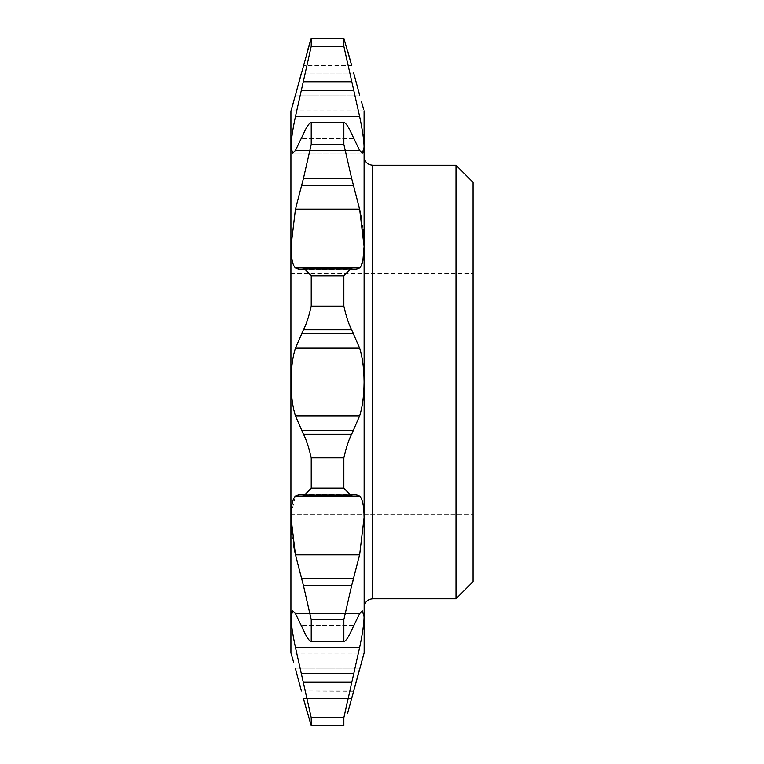 <?xml version="1.0" encoding="UTF-8"?>
<svg xmlns="http://www.w3.org/2000/svg" width="764" height="764" viewBox="0 0 764 764"><rect width="100%" height="100%" fill="white"/><g stroke="black" fill="none" stroke-linecap="round" stroke-linejoin="round"><path stroke-width="0.57" stroke-dasharray="3.82 2.86" d="M473.078 581.662L473.078 182.338M456.012 165.272L456.012 598.728M364.17 652.8L364.17 111.2M290.922 652.8L290.922 111.2M290.922 487.136L473.078 487.136L290.922 487.136M291.38 654.423L293.605 662.235M363.798 654.137L364.103 653.105L290.998 653.105M359.653 668.892L295.439 668.892L359.653 668.892L361.487 662.254M307.606 713.738L311.234 725.8L311.234 717.683L295.439 647.394C292.612 634.149 291.122 623.94 290.998 616.777L291.304 612.881M292.259 610.98L295.439 613.521L303.432 630.052C306.345 636.794 308.942 640.7 311.234 641.789L311.234 619.623L303.432 585.482L295.439 554.779L359.653 554.779L353.703 578.338L301.388 578.338M311.234 641.789L343.857 641.789C346.121 640.748 348.718 636.842 351.669 630.052L359.653 613.521L362.403 610.856L364.103 616.777C363.97 623.921 362.489 634.13 359.653 647.394L343.857 717.683L311.234 717.683M291.046 514.267L295.439 496.113L299.832 494.394L304.435 495.206L311.234 488.177L311.234 457.894C308.981 447.704 306.374 439.806 303.432 434.191L295.439 415.864C292.612 407.031 291.122 395.742 290.998 382C291.122 368.267 292.602 356.979 295.439 348.136L303.432 329.809C306.345 324.289 308.942 316.382 311.234 306.106L311.234 275.823L304.435 268.794L299.832 269.606L355.26 269.606L350.666 268.794L343.857 275.823L311.234 275.823M311.234 488.177L343.857 488.177L350.666 495.206L355.26 494.394L359.653 496.113C362.489 498.672 363.97 505.816 364.103 517.553L359.653 554.779M311.234 306.106L343.857 306.106C346.121 316.296 348.718 324.194 351.669 329.809L359.653 348.136C362.489 356.969 363.97 368.258 364.103 382C363.97 395.733 362.489 407.021 359.653 415.864L351.669 434.191C348.747 439.711 346.149 447.618 343.857 457.894L311.234 457.894M362.89 260.648L359.653 267.887L295.439 267.887C292.612 265.328 291.122 258.184 290.998 246.447L295.439 209.221L303.432 178.518L311.234 144.377L311.234 122.211C308.981 123.252 306.374 127.158 303.432 133.948L295.439 150.479L292.698 153.144L290.998 147.223C291.122 140.079 292.602 129.87 295.439 116.605L311.234 46.317L311.234 38.2L343.857 38.2L343.857 46.317L359.653 116.605C362.489 129.851 363.97 140.06 364.103 147.223L363.788 151.119M361.467 218.437L363.015 229.095M363.712 236.439L364.103 246.447M364.103 110.895L290.998 110.895L291.294 109.863M293.624 545.563L292.077 534.895M291.38 527.561L290.998 517.553M353.627 691.2L301.388 690.923L353.703 690.923M347.553 713.509L351.669 698.563L303.432 698.563L351.669 698.563M343.857 725.8L343.857 717.683M343.857 641.789L343.857 619.623L311.234 619.623M352.28 583.343L343.857 619.623M343.857 488.177L343.857 457.894M343.857 306.106L343.857 275.823M311.234 144.377L343.857 144.377L351.669 178.518L359.653 209.221L295.439 209.221M343.857 144.377L343.857 122.211L311.234 122.211M362.833 153.02L359.653 150.479L351.669 133.948C348.747 127.206 346.149 123.3 343.857 122.211M347.553 50.481L343.857 38.2M307.577 50.357L301.388 73.077L353.703 73.077L353.56 72.532M351.812 65.981L351.669 65.437L303.432 65.437L351.669 65.437M363.712 109.567L361.496 101.765M295.439 95.108L359.653 95.108L295.439 95.108L293.605 101.746M311.234 46.317L343.857 46.317M290.922 514.267L473.078 514.267L290.922 514.267M372.708 598.728L372.708 165.272M359.653 613.521L295.439 613.521L359.653 613.521M359.653 496.113L295.439 496.113M359.653 348.136L295.439 348.136M359.653 116.605L295.439 116.605M359.653 150.479L295.439 150.479L359.653 150.479M351.669 268.918L303.432 268.918L351.669 268.918M353.703 269.415L301.388 269.415L353.703 269.415M351.669 133.948L303.432 133.948L351.669 133.948M353.703 138.647L301.388 138.647L353.703 138.647M353.703 73.077L301.388 73.077M351.669 81.748L303.432 81.748M353.703 90.286L301.388 90.286M351.669 178.518L303.432 178.518M353.703 185.662L301.388 185.662M351.669 329.809L303.432 329.809M353.703 333.639L301.388 333.639M359.653 415.864L295.439 415.864M353.703 430.361L301.388 430.361M351.669 434.191L303.432 434.191M351.669 495.082L303.432 495.082L351.669 495.082M353.703 494.585L301.388 494.585L353.703 494.585M351.669 585.482L303.432 585.482M351.669 630.052L303.432 630.052L351.669 630.052M353.703 625.353L301.388 625.353L353.703 625.353M359.653 647.394L295.439 647.394M353.703 673.714L301.388 673.714M351.669 682.252L303.432 682.252M290.922 273.416L473.078 273.416M362.403 153.144L292.698 153.144L362.403 153.144M355.126 269.606L299.966 269.606M350.666 268.794L304.435 268.794M350.666 495.206L304.435 495.206M355.26 494.394L299.832 494.394L355.26 494.394"/><path stroke-width="1.15" d="M456.012 165.272L473.078 182.338L473.078 581.662L456.012 598.728L456.012 165.272L372.708 165.272L372.708 598.728C367.522 599.234 364.676 602.08 364.17 607.256M293.605 662.235L290.922 652.8L290.922 111.2L311.234 38.2L311.234 46.317L295.439 116.605C292.612 129.851 291.122 140.06 290.998 147.223L292.698 153.144L295.439 150.479L303.432 133.948C306.345 127.206 308.942 123.3 311.234 122.211L311.234 144.377L303.432 178.518L295.439 209.221L290.998 246.447C291.122 258.175 292.602 265.328 295.439 267.887L299.832 269.606L304.435 268.794L311.234 275.823L311.234 306.106C308.981 316.296 306.374 324.194 303.432 329.809L295.439 348.136C292.612 356.969 291.122 368.258 290.998 382C291.122 395.733 292.602 407.021 295.439 415.864L303.432 434.191C306.345 439.711 308.942 447.618 311.234 457.894L311.234 488.177L304.435 495.206L299.832 494.394L295.439 496.113C292.612 498.672 291.122 505.816 290.998 517.553L295.439 554.779L293.624 545.563M359.653 554.779L295.439 554.779L303.432 585.482L311.234 619.623L343.857 619.623L351.669 585.482L359.653 554.779L364.103 517.553C363.97 505.825 362.489 498.672 359.653 496.113L355.26 494.394L350.666 495.206L343.857 488.177L311.234 488.177M311.234 619.623L311.234 641.789C308.981 640.748 306.374 636.842 303.432 630.052L295.439 613.521L292.698 610.856L290.998 616.777C291.122 623.921 292.602 634.13 295.439 647.394L311.234 717.683L311.234 725.8L303.432 698.563L307.606 713.738M311.234 717.683L343.857 717.683L359.653 647.394C362.489 634.149 363.97 623.94 364.103 616.777L362.403 610.856L359.653 613.521L351.669 630.052C348.747 636.794 346.149 640.7 343.857 641.789L311.234 641.789M290.998 653.105L291.38 654.423M361.487 662.254L363.798 654.137M291.304 612.881L292.259 610.98M290.998 517.553L291.046 514.267M299.966 269.606L295.439 267.887L359.653 267.887L355.26 269.606L359.653 267.887C362.489 265.328 363.97 258.184 364.103 246.447L359.653 209.221L361.467 218.437M363.015 229.095L363.712 236.439M361.496 101.765L363.712 109.567M311.234 122.211L343.857 122.211C346.121 123.252 348.718 127.158 351.669 133.948L359.653 150.479L362.403 153.144L364.103 147.223C363.97 140.079 362.489 129.87 359.653 116.605L343.857 46.317L311.234 46.317M311.234 457.894L343.857 457.894C346.121 447.704 348.718 439.806 351.669 434.191L359.653 415.864C362.489 407.031 363.97 395.742 364.103 382C363.97 368.267 362.489 356.979 359.653 348.136L351.669 329.809C348.747 324.289 346.149 316.382 343.857 306.106L311.234 306.106M292.077 534.895L291.38 527.561M301.388 690.923L295.439 668.892L301.388 690.923M364.103 110.895L364.17 652.8L347.553 713.509M343.857 457.894L343.857 488.177M343.857 619.623L343.857 641.789M343.857 717.683L343.857 725.8L311.234 725.8L343.857 725.8M351.669 698.563L359.653 668.892M301.388 578.338L353.703 578.338L352.28 583.343M364.103 246.447L362.89 260.648M363.788 151.119L362.833 153.02M351.631 65.293L347.553 50.481M353.703 73.077L359.653 95.108L353.703 73.077M311.234 38.2L343.857 38.2L351.669 65.437M343.857 38.2L343.857 46.317M343.857 122.211L343.857 144.377L311.234 144.377M295.439 209.221L359.653 209.221L351.669 178.518L343.857 144.377M311.234 275.823L343.857 275.823L350.666 268.794L355.126 269.606M343.857 275.823L343.857 306.106M293.605 101.746L291.294 109.863M301.388 73.077L295.439 95.108M311.206 38.286L307.577 50.357M359.653 647.394L295.439 647.394M359.653 415.864L295.439 415.864M351.669 434.191L303.432 434.191M353.703 430.361L301.388 430.361M359.653 348.136L295.439 348.136M353.703 333.639L301.388 333.639M351.669 329.809L303.432 329.809M353.703 185.662L301.388 185.662M351.669 178.518L303.432 178.518M359.653 116.605L295.439 116.605M353.703 90.286L301.388 90.286M351.669 81.748L303.432 81.748M351.669 682.252L303.432 682.252M353.703 673.714L301.388 673.714M351.669 585.482L303.432 585.482M359.653 496.113L295.439 496.113M372.708 165.272C367.522 164.766 364.676 161.92 364.17 156.744M456.012 598.728L372.708 598.728M350.666 268.794L304.435 268.794M350.666 495.206L304.435 495.206"/></g></svg>
